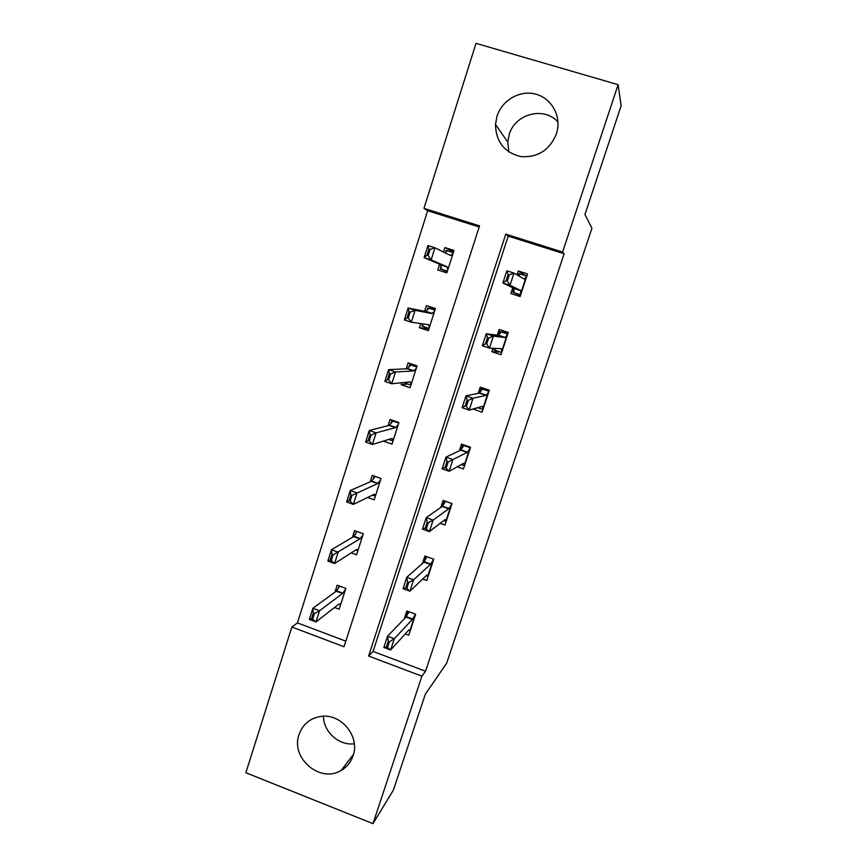 <?xml version="1.0" encoding="UTF-8"?>
<svg xmlns="http://www.w3.org/2000/svg" width="867" height="867" viewBox="0 0 867 867"><rect width="100%" height="100%" fill="white"/><g stroke="black" fill="none" stroke-linecap="round" stroke-linejoin="round"><path stroke-width="1.3" d="M508.831 151.931L507.769 142.101L509.189 134.569C515.02 113.74 544.129 106.088 557.969 122.041M556.376 134.038C549.483 150.316 537.573 157.816 520.612 156.559C504.269 152.397 495.891 141.679 495.48 124.404L497.008 116.243C501.863 100.735 518.737 90.45 534.18 93.777C549.667 96.92 560.364 113.089 557.568 129.205L556.376 134.038M354.31 743.778C339.03 745.88 323.445 731.921 323.445 716.229M353.107 755.71C350.918 762.104 346.984 766.981 341.273 770.34C320.324 783.725 290.25 758.029 299.072 734.501C302.876 724.064 310.278 718.017 321.299 716.38C341.316 713.411 360.173 736.647 353.107 755.71M245.87 772.735L291.854 627.014L344.015 646.739L479.538 225.875L423.952 208.362L476.016 43.35L618.117 84.684L562.596 252.048L505.764 234.144L368.616 656.037L421.893 676.184L372.973 823.65L245.87 772.735M479.191 226.981L427.669 210.735L297.424 622.896L291.854 627.014M427.669 210.735L423.952 208.362M618.117 84.684L621.13 105.807L584.954 214.485L591.933 228.292L446.711 663.092L425.285 694.283L393.412 790.054L372.973 823.65M297.424 622.896L345.825 641.147M334.564 607.496L339.16 609.208L345.835 588.379L337.198 585.182L334.976 592.128M351.189 552.875L356.565 554.837L363.316 533.758L354.603 530.604L352.468 537.312M367.619 497.474L374.186 499.815L381.014 478.476L372.236 475.365L370.166 481.835M383.366 441.108L392.014 444.121L398.928 422.511L390.074 419.455L388.091 425.675M401.789 382.737L401.161 384.71L410.069 387.733L417.07 365.863L408.129 362.861L406.233 368.822M420.668 323.564L419.357 327.683L428.341 330.663L435.418 308.522L426.412 305.563L424.592 311.264M439.591 264.251L437.77 269.951L446.83 272.877L454.015 250.465L444.923 247.561L443.503 252.015M425.545 671.221L564.124 253.76L508.203 236.127L373.07 651.431L425.545 671.221L421.893 676.184M405.279 633.885L408.78 635.197L415.672 614.226L406.872 610.964L404.293 618.832M422.749 578.993L426.77 580.467L433.749 559.237L424.873 556.029L422.424 563.507M440.165 523.343L444.988 525.066L452.043 503.575L443.091 500.411L440.772 507.498M457.212 466.825L463.422 468.982L470.575 447.231L461.537 444.121L459.358 450.786M473.046 408.996L482.085 412.215L489.324 390.193L480.22 387.126L478.172 393.369M492.944 348.296L491.827 351.699L500.985 354.733L508.311 332.44L499.121 329.427L497.225 335.236M512.776 287.746L510.88 293.555L520.113 296.536L527.537 273.961L518.271 270.992L517.003 274.872M564.124 253.76L562.596 252.048M373.07 651.431L368.616 656.037M508.203 236.127L505.764 234.144M407.837 383.983L401.161 384.71M477.847 407.75L473.003 409.126M428.916 328.864L419.357 327.683M500.086 351.959L491.827 351.699M453.517 251.994L444.923 247.561M526.377 276.02L518.271 270.992M410.275 630.634L408.747 630.071M408.14 611.441L406.623 616.079M410.286 630.602L408.866 629.941L390.638 650.001L383.853 647.454L387.527 636.205L406.005 617.055L408.986 611.744M388.264 641.32L386.422 646.966L387.56 647.389L389.402 641.743L388.264 641.32L387.527 636.205L394.322 638.751L412.345 619.406L415.629 614.204M389.402 641.743L394.322 638.751L390.638 650.001L387.56 647.389M383.853 647.454L386.422 646.966M338.964 604.071L340.612 604.689M338.184 588.639L339.073 585.875M339.799 586.146L336.266 591.186L312.889 608.255L319.544 610.747L315.989 621.921L339.105 603.952L340.644 604.592M312.629 619.222L315.989 621.921L309.346 619.428L312.889 608.255L313.301 613.197L311.513 618.8L312.629 619.222L314.407 613.608L313.301 613.197M345.51 589.365L342.498 593.494L319.544 610.747L314.407 613.608M311.513 618.8L309.346 619.428M428.125 576.349L426.261 575.677M426.152 556.495L424.613 561.209M428.157 576.23L426.9 575.07L409.885 591.196L403.036 588.682L406.764 577.303L423.996 562.119L426.737 556.701M407.588 582.18L405.723 587.891L406.872 588.314L408.736 582.591L407.588 582.18L406.764 577.303L413.613 579.806L430.39 564.439L433.619 559.616M408.736 582.591L413.613 579.806L409.885 591.196L406.872 588.314M403.036 588.682L405.723 587.891M446.191 521.403L443.806 520.558M444.446 500.888L442.82 505.667M452.021 503.651L444.37 500.953L444.879 502.481L442.235 506.48L426.239 517.61L433.164 520.081L448.683 508.766L451.783 504.388M426.434 528.469L428.331 522.671L427.171 522.259L425.274 528.046L429.382 531.623L422.478 529.152L426.239 517.61L427.171 522.259M446.245 521.208L445.15 519.528L429.382 531.623L433.164 520.081L428.331 522.671M422.478 529.152L425.274 528.046M355.73 549.971L357.876 550.751M355.546 534.267L356.5 531.287M357.02 531.471L353.747 536.543L331.443 549.765L338.163 552.225L334.564 563.539L356.554 549.45L357.963 550.502M331.259 560.57L334.564 563.539L327.856 561.079L331.443 549.765L331.931 554.468L330.132 560.158L331.259 560.57L333.058 554.88L331.931 554.468M362.894 535.091L359.924 538.884L333.058 554.88M330.132 560.158L327.856 561.079M374.219 476.07L380.992 478.551M372.42 495.133L375.346 496.173M373.113 479.234L374.111 476.113L374.522 477.489L371.293 481.348L350.235 490.516L357.02 492.922L353.368 504.388L374.208 494.277L375.487 495.751M350.127 501.148L353.368 504.388L346.605 501.971L350.235 490.516L350.821 494.981L348.989 500.736L350.127 501.148L351.948 495.393L350.821 494.981M380.472 480.155L377.622 483.591L351.948 495.393M348.989 500.736L346.605 501.971M464.474 465.796L461.168 464.647M463.477 444.782L462.653 445.161L461.255 449.442M470.38 447.827L462.653 445.161L463.216 446.581L460.691 450.146L445.985 457.137L452.964 459.564L467.205 452.401L470.163 448.488M446.256 467.822L448.174 461.948L447.004 461.537L445.085 467.411L449.139 471.258L442.17 468.83L445.985 457.137L447.004 461.537M464.56 465.514L463.628 463.292L449.139 471.258L452.964 459.564L448.174 461.948M442.17 468.83L445.085 467.411M482.984 409.495L477.663 407.685M483.558 388.253L481.174 388.687L479.917 392.513M488.955 391.31L481.174 388.687L481.781 389.977L479.386 393.13L465.991 395.851L473.035 398.235L485.953 395.341L488.76 391.906M466.348 406.363L468.288 400.402L467.107 400.001L465.167 405.962L466.348 406.363L469.155 410.091L462.122 407.707L465.991 395.851L467.107 400.001M483.092 409.137L482.334 406.363L469.155 410.091L473.035 398.235L468.288 400.402M462.122 407.707L465.167 405.962M501.722 352.501L493.887 349.91L494.385 348.371M508.073 333.166L499.912 331.508L498.807 334.89M507.769 334.088L499.912 331.508L500.573 332.69L498.319 335.388L486.268 333.752L493.377 336.093L504.941 337.566L507.596 334.619M505.114 337.436L498.525 335.236L505.114 337.436M486.701 344.069L488.674 338.032L487.482 337.642L485.52 343.679L486.701 344.069L489.443 348.111L482.345 345.76L486.268 333.752L487.482 337.642M501.863 352.067L501.267 348.729L489.443 348.111L493.377 336.093L488.674 338.032M493.887 349.91L495.057 349.499L494.938 348.393M482.345 345.76L485.52 343.679M392.914 420.441L391.808 420.701L398.744 423.096M388.741 439.45L393.033 440.945M390.909 423.529L391.808 420.701L392.252 421.969L389.153 425.404L369.277 430.476L376.126 432.861L372.431 444.468L392.068 438.431L393.217 440.349M369.244 440.945L372.431 444.468L365.603 442.083L369.277 430.476L369.949 434.714L368.096 440.544L369.244 440.945L371.098 435.115L369.949 434.714M398.278 424.559L395.536 427.604L376.126 432.861L371.098 435.115M368.096 440.544L365.603 442.083M413.05 364.519L409.712 364.617L416.713 366.969M404.889 382.434L403.957 382.672L410.925 385.035M408.91 367.153L409.712 364.617L410.199 365.776L407.219 368.768L388.579 369.656L395.482 371.986L391.732 383.756L410.156 381.892L411.175 384.265M388.611 379.941L391.732 383.756L384.85 381.415L388.579 369.656L389.337 373.644L387.462 379.551L388.611 379.941L390.486 374.035L389.337 373.644M416.29 368.28L413.657 370.946L395.482 371.986L390.486 374.035M387.462 379.551L384.85 381.415M435.136 309.411L427.843 307.85L434.898 310.158M422.467 323.825L422.998 325.721L422.012 326.122L429.046 328.452M422.012 326.122L422.597 324.269M427.128 310.083L427.843 307.85L428.374 308.89L425.524 311.448L408.129 308.023L415.087 310.321L411.294 322.242L428.471 324.67L429.349 327.488M408.238 318.135L411.294 322.242L404.347 319.945L408.129 308.023L408.975 311.762L407.078 317.745L408.238 318.135L410.145 312.142L408.975 311.762M434.53 311.318L432.015 313.583L415.087 310.321L410.145 312.142M407.078 317.745L404.347 319.945M520.688 294.802L512.787 292.255L520.471 295.452M526.822 276.161L518.889 273.625L518.249 275.598M513.882 288.906L512.787 292.255L514.012 291.702L513.773 288.223L502.838 282.978L506.816 270.807L514.001 273.105L524.167 279.066L526.67 276.616M518.596 275.804L519.593 274.676L518.889 273.625M507.336 280.941L509.341 274.817L508.138 274.438L506.144 280.55L507.336 280.941L510.013 285.286L502.838 282.978L506.144 280.55M520.861 294.281L520.449 290.369L510.013 285.286L514.001 273.105L509.341 274.817M506.816 270.807L508.138 274.438M445.584 252.297L446.191 250.379L453.311 252.655M447.22 271.685L440.284 268.878L447.383 271.165M426.954 255.115L428.135 255.494L430.065 249.425L428.883 249.046L426.954 255.115L424.104 257.64L427.94 245.567L434.963 247.821L431.127 259.905L424.104 257.64L440.469 264.619L441.325 268.347L440.284 268.878L440.989 266.668M428.135 255.494L431.127 259.905L447.004 266.733L447.751 270.027M452.997 253.641L450.602 255.505L434.963 247.821L430.065 249.425M446.191 250.379L446.765 251.311L445.009 252.763M428.883 249.046L427.94 245.567M412.594 619.027L406.265 616.675M412.313 619.439L405.973 617.087M409.939 630.428L415.098 614.746M336.223 591.218L342.443 593.527M336.58 590.839L342.79 593.136M430.661 564.081L424.266 561.762M430.39 564.439L423.996 562.119M427.832 576.013L433.056 560.136M448.933 508.452L442.495 506.165M448.683 508.766L442.235 506.48M445.941 520.926L451.23 504.854M353.649 536.608L359.924 538.884M353.996 536.272L360.26 538.548M371.293 481.348L377.622 483.591M371.618 481.055L377.936 483.298M467.443 452.14L460.941 449.886M467.205 452.401L460.691 450.146M464.268 465.178L469.621 448.9M486.181 395.135L479.614 392.914M485.953 395.341L479.386 393.13M482.821 408.736L488.24 392.263M504.941 337.566L498.319 335.388M501.364 348.913L500.725 348.707M501.614 351.59L507.087 334.922M389.153 425.404L395.536 427.604M389.456 425.166L395.84 427.377M407.219 368.768L413.657 370.946M407.512 368.594L413.949 370.762M427.669 324.551L428.634 324.876M425.524 311.448L432.015 313.583M425.795 311.318L432.286 313.453M524.351 278.968L523.56 278.708M520.449 290.369L513.773 288.223M520.525 290.618L513.86 288.473M520.623 293.75L526.171 276.866M440.62 264.89L447.155 266.993M440.469 264.619L447.004 266.733M449.67 255.05L450.851 255.429M495.48 124.404L507.769 142.101M341.273 770.34L353.519 754.312M412.345 619.406L406.005 617.055M336.266 591.186L342.498 593.494M430.455 564.363L424.061 562.044M448.792 508.658L442.333 506.382M353.747 536.543L360.022 538.819M371.434 481.25L377.752 483.493M467.335 452.281L460.832 450.038M486.116 395.211L479.549 393M389.326 425.296L395.71 427.507M407.436 368.67L413.873 370.838M425.773 311.34L432.254 313.475"/></g></svg>
